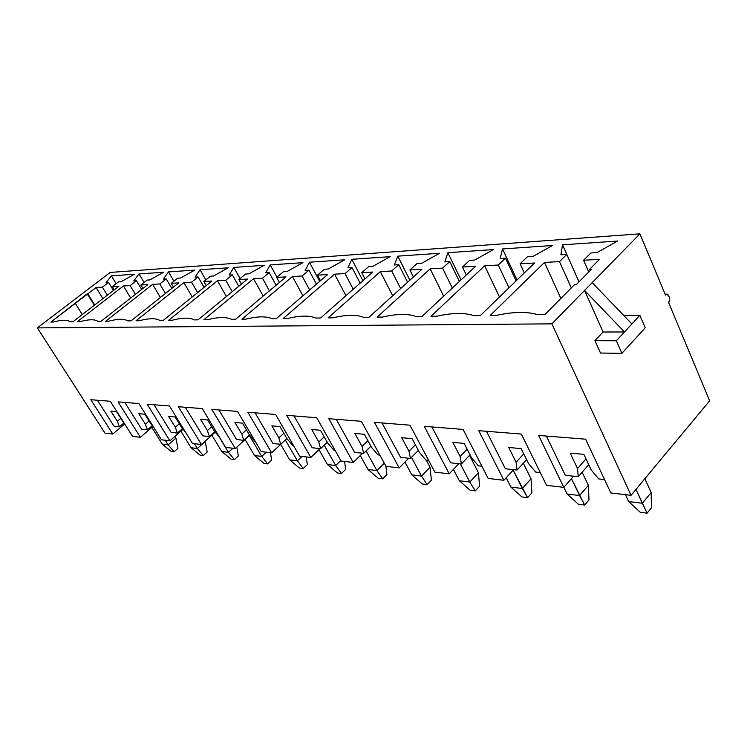 <?xml version="1.0" encoding="UTF-8"?>
<svg xmlns="http://www.w3.org/2000/svg" width="747" height="747" viewBox="0 0 747 747"><rect width="100%" height="100%" fill="white"/><g stroke="black" fill="none" stroke-linecap="round" stroke-linejoin="round"><path stroke-width="1.12" d="M644.876 478.706L651.151 492.553L644.876 478.706M651.449 507.811L647.089 513.161L640.254 512.274L647.089 513.161L635.986 489.388L642.355 503.263L651.151 492.553L642.355 503.263L628.685 501.582L642.355 503.263L647.089 513.161L651.449 507.811L651.151 492.553L651.449 507.811M625.482 494.673L628.685 501.582L625.482 494.673M628.685 501.582L640.254 512.274L628.685 501.582M582.118 472.235L588.365 485.354L582.118 472.235M588.991 499.967L584.64 505.056L578.411 504.253L584.64 505.056L571.464 478.64L579.588 495.541L588.365 485.354L579.588 495.541L567.122 494.01L579.588 495.541L584.64 505.056L588.991 499.967L588.365 485.354L588.991 499.967M563.873 487.305L567.122 494.01L563.873 487.305M567.122 494.01L578.411 504.253L567.122 494.01M523.302 463.224L531.024 478.79L523.302 463.224M531.92 492.805L527.597 497.651L521.892 496.914L527.597 497.651L513.124 470.171L522.293 488.491L531.024 478.79L522.293 488.491L510.892 487.081L522.293 488.491L527.597 497.651L531.92 492.805L531.024 478.79L531.92 492.805M506.186 477.753L510.892 487.081L506.186 477.753M510.892 487.081L521.892 496.914L510.892 487.081M469.527 455.409L478.444 472.767L469.527 455.409M479.574 486.232L475.279 490.863L470.04 490.181L475.279 490.863L469.788 482.03L460.367 463.878L469.788 482.03L478.444 472.767L469.788 482.03L459.321 480.741L469.788 482.03L475.279 490.863L479.574 486.232L478.444 472.767L479.574 486.232M453.401 469.424L459.321 480.741L453.401 469.424M459.321 480.741L470.04 490.181L459.321 480.741M426.322 460.171L430.067 467.23L426.322 460.171M431.383 480.181L427.135 484.616L422.307 483.981L427.135 484.616L421.504 476.082L411.485 457.379L421.504 476.082L430.067 467.23L421.504 476.082L411.849 474.896L421.504 476.082L427.135 484.616L431.383 480.181L430.067 467.23L431.383 480.181M404.939 462.066L411.849 474.896L404.939 462.066M411.849 474.896L422.307 483.981L411.849 474.896M386.871 474.597L382.679 478.846L378.206 478.257L382.679 478.846L376.936 470.601L366.105 450.936L376.936 470.601L384.294 463.224L376.936 470.601L368.019 469.508L376.936 470.601L382.679 478.846L386.871 474.597L385.872 466.1L386.871 474.597M360.269 455.53L368.019 469.508L360.269 455.53M368.019 469.508L378.206 478.257L368.019 469.508M345.646 469.424L341.5 473.495L337.355 472.963L341.5 473.495L335.683 465.521L324.179 445.175L335.683 465.521L340.8 460.535L335.683 465.521L327.41 464.503L335.683 465.521L341.5 473.495L345.646 469.424L344.582 461.45L345.646 469.424M318.978 449.666L327.41 464.503L318.978 449.666M327.41 464.503L337.355 472.963L327.41 464.503M307.334 464.615L303.254 468.528L299.388 468.033L303.254 468.528L297.39 460.815L285.354 440.011L297.39 460.815L302.003 456.417L297.39 460.815L289.696 459.863L297.39 460.815L303.254 468.528L307.334 464.615L306.205 456.912L307.334 464.615M280.685 444.372L289.696 459.863L280.685 444.372M289.696 459.863L299.388 468.033L289.696 459.863M271.656 460.133L267.631 463.906L264.027 463.439L267.631 463.906L261.739 456.426L249.442 435.594L261.739 456.426L266.287 452.196L261.739 456.426L254.568 455.539L261.739 456.426L267.631 463.906L271.656 460.133L270.461 452.691L271.656 460.133M245.091 439.563L254.568 455.539L245.091 439.563M254.568 455.539L264.027 463.439L254.568 455.539M238.34 455.95L234.371 459.592L231.01 459.153L234.371 459.592L228.47 452.337L219.011 436.612L228.47 452.337L232.952 448.247L228.47 452.337L221.766 451.505L228.47 452.337L234.371 459.592L238.34 455.95L236.818 447.108L238.34 455.95M211.905 435.174L221.766 451.505L211.905 435.174M221.766 451.505L231.01 459.153L221.766 451.505M207.162 452.038L203.259 455.549L200.103 455.147L203.259 455.549L197.357 448.499L194.407 443.69L197.357 448.499L205.22 441.477L197.357 448.499L191.073 447.733L197.357 448.499L203.259 455.549L207.162 452.038L205.22 441.477L207.162 452.038M180.895 431.159L191.073 447.733L180.895 431.159M191.073 447.733L200.103 455.147L191.073 447.733M174.882 436.416L175.928 438.115L174.882 436.416M177.926 448.368L174.079 451.767L171.119 451.384L174.079 451.767L168.187 444.913L165.283 440.244L168.187 444.913L175.928 438.115L168.187 444.913L162.295 444.185L168.187 444.913L174.079 451.767L177.926 448.368L175.928 438.115L177.926 448.368M151.846 427.452L162.295 444.185L151.846 427.452M162.295 444.185L171.119 451.384L162.295 444.185M70.255 302.824L37.35 327.886L551.893 323.853L639.908 233.839L110.136 272.44L70.255 302.824L110.136 272.44L639.908 233.839L592.203 282.627L631.915 323.946L624.492 331.976L584.574 290.434L603.072 332.004L624.492 331.976L616.35 340.772L621.896 353.34L645.24 327.802L639.88 315.337L631.915 323.946L639.88 315.337L623.848 315.551L639.88 315.337L645.24 327.802L621.896 353.34L600.495 353.032L594.939 340.669L603.072 332.004L584.574 290.434L551.893 323.853L631.047 495.326L709.65 400.831L668.556 302.432C671.749 300.752 667.65 290.919 665.484 295.074L639.908 233.839L665.484 295.074L667.015 294.318C669.947 296.662 670.461 299.37 668.556 302.432L709.65 400.831L631.047 495.326L551.893 323.853L37.35 327.886L104.954 433.111L112.778 434.035L90.817 399.71L110.313 401.27L132.546 436.379L140.408 437.303L118.073 401.886L138.895 403.548L161.492 439.796L169.896 440.795L147.187 404.211L169.476 405.995L192.446 443.457L201.438 444.521L178.365 406.704L202.278 408.609L225.613 447.378L235.268 448.527L211.831 409.365L237.555 411.42L261.245 451.599L271.628 452.822L247.845 412.241L275.596 414.454L299.622 456.137L310.836 457.463L286.717 415.341L316.737 417.741L341.08 461.039L353.219 462.477L328.783 418.703L361.371 421.299L386.012 466.352L399.187 467.911L374.471 422.344L409.972 425.183L434.857 472.132L449.218 473.822L424.268 426.322L463.084 429.413L488.155 478.435L503.861 480.293L478.752 430.664L521.369 434.063L546.561 485.335L563.808 487.38L538.615 435.445L585.629 439.189L610.813 492.936L631.047 495.326L610.813 492.936L585.629 439.189L538.615 435.445L563.808 487.38L546.561 485.335L521.369 434.063L478.752 430.664L503.861 480.293L488.155 478.435L463.084 429.413L424.268 426.322L449.218 473.822L434.857 472.132L409.972 425.183L374.471 422.344L399.187 467.911L386.012 466.352L361.371 421.299L328.783 418.703L353.219 462.477L341.08 461.039L316.737 417.741L286.717 415.341L310.836 457.463L299.622 456.137L275.596 414.454L247.845 412.241L271.628 452.822L261.245 451.599L237.555 411.42L211.831 409.365L235.268 448.527L225.613 447.378L202.278 408.609L178.365 406.704L201.438 444.521L192.446 443.457L169.476 405.995L147.187 404.211L169.896 440.795L161.492 439.796L138.895 403.548L118.073 401.886L140.408 437.303L132.546 436.379L110.313 401.27L90.817 399.71L112.778 434.035L104.954 433.111L37.35 327.886L70.255 302.824M133.797 280.891L138.998 273.934L163.621 272.244L149.867 279.91L147.15 280.078L140.819 285.018L147.822 284.626L100.994 321.303L97.969 321.35C94.85 319.165 88.94 319.258 80.228 321.621L77.343 321.668L123.432 285.989L130.155 285.615L136.44 280.732L133.797 280.891L136.44 280.732L130.155 285.615L123.432 285.989L77.343 321.668L80.228 321.621C88.94 319.258 94.85 319.165 97.969 321.35L100.994 321.303L147.822 284.626L140.819 285.018L147.15 280.078L149.867 279.91L163.621 272.244L138.998 273.934L133.797 280.891M195.088 277.146L200.019 269.742L228.265 267.8L213.53 276.017L210.402 276.213L203.847 281.488L211.896 281.04L163.285 320.36L159.783 320.416C155.852 318.082 149.045 318.185 139.344 320.724L136.029 320.78L183.883 282.609L191.596 282.179L198.104 276.96L195.088 277.146L198.104 276.96L191.596 282.179L183.883 282.609L136.029 320.78L139.344 320.724C149.045 318.185 155.852 318.082 159.783 320.416L163.285 320.36L211.896 281.04L203.847 281.488L210.402 276.213L213.53 276.017L228.265 267.8L200.019 269.742L195.088 277.146M265.689 272.832L270.209 264.914L302.937 262.664L287.072 271.525L283.44 271.74L276.661 277.417L286.008 276.894L235.613 319.268L231.523 319.333C226.556 316.821 218.619 316.943 207.722 319.688L203.866 319.753L253.513 278.715L262.449 278.211L269.191 272.618L265.689 272.832L269.191 272.618L262.449 278.211L253.513 278.715L203.866 319.753L207.722 319.688C218.619 316.943 226.556 316.821 231.523 319.333L235.613 319.268L286.008 276.894L276.661 277.417L283.44 271.74L287.072 271.525L302.937 262.664L270.209 264.914L265.689 272.832M347.906 267.8L351.809 259.302L390.177 256.669L372.996 266.268L368.729 266.53L361.735 272.664L372.734 272.048L320.631 317.989L315.804 318.054C309.463 315.346 300.098 315.486 287.716 318.483L283.178 318.549L334.581 274.177L345.049 273.598L352.005 267.557L347.906 267.8L352.005 267.557L345.049 273.598L334.581 274.177L283.178 318.549L287.716 318.483C300.098 315.486 309.463 315.346 315.804 318.054L320.631 317.989L372.734 272.048L361.735 272.664L368.729 266.53L372.996 266.268L390.177 256.669L351.809 259.302L347.906 267.8M444.857 261.88L447.855 252.701L493.45 249.573L474.709 260.049L469.63 260.367L462.449 267.024L475.587 266.296L421.999 316.448L416.191 316.541C408.039 313.591 396.825 313.759 382.557 317.045L377.142 317.13L430.151 268.836L442.579 268.136L449.731 261.581L444.857 261.88L449.731 261.581L442.579 268.136L430.151 268.836L377.142 317.13L382.557 317.045C396.825 313.759 408.039 313.591 416.191 316.541L421.999 316.448L475.587 266.296L462.449 267.024L469.63 260.367L474.709 260.049L493.45 249.573L447.855 252.701L444.857 261.88M591.456 269.247L576.413 284.476L574.63 284.542L544.927 314.59L537.821 314.702C527.186 311.471 513.516 311.676 496.83 315.318L490.247 315.421L544.498 262.44L559.503 261.599L566.786 254.419L560.904 254.783L562.538 244.82L617.62 241.038L597.021 252.579L590.858 252.953L583.566 260.255L599.505 259.368L589.654 269.331L591.456 269.247L589.654 269.331L599.505 259.368L583.566 260.255L590.858 252.953L597.021 252.579L617.62 241.038L562.538 244.82L560.904 254.783L566.786 254.419L559.503 261.599L544.498 262.44L490.247 315.421L496.83 315.318C513.516 311.676 527.186 311.471 537.821 314.702L544.927 314.59L574.63 284.542L576.413 284.476L591.456 269.247M500.163 258.499L502.544 248.947L552.547 245.511L532.919 256.492L527.335 256.837L520.089 263.803L534.525 263L480.358 315.57L473.953 315.664C464.653 312.582 452.308 312.769 436.911 316.224L430.963 316.317L484.654 265.783L498.277 265.026L505.504 258.173L500.163 258.499L505.504 258.173L498.277 265.026L484.654 265.783L430.963 316.317L436.911 316.224C452.308 312.769 464.653 312.582 473.953 315.664L480.358 315.57L534.525 263L520.089 263.803L527.335 256.837L532.919 256.492L552.547 245.511L502.544 248.947L500.163 258.499M394.304 264.97L397.796 256.146L439.544 253.28L421.616 263.299L416.975 263.579L409.879 269.966L421.878 269.293L368.99 317.251L363.705 317.335C356.524 314.506 346.3 314.664 333.031 317.792L328.082 317.877L380.326 271.619L391.708 270.984L398.758 264.69L394.304 264.97L398.758 264.69L391.708 270.984L380.326 271.619L328.082 317.877L333.031 317.792C346.3 314.664 356.524 314.506 363.705 317.335L368.99 317.251L421.878 269.293L409.879 269.966L416.975 263.579L421.616 263.299L439.544 253.28L397.796 256.146L394.304 264.97M305.168 270.414L309.417 262.225L344.797 259.788L328.297 269.004L324.366 269.247L317.475 275.139L327.606 274.569L276.334 318.652L271.899 318.717C266.296 316.112 257.687 316.242 246.09 319.109L241.907 319.174L292.45 276.539L302.096 275.998L308.95 270.181L305.168 270.414L308.95 270.181L302.096 275.998L292.45 276.539L241.907 319.174L246.09 319.109C257.687 316.242 266.296 316.112 271.899 318.717L276.334 318.652L327.606 274.569L317.475 275.139L324.366 269.247L328.297 269.004L344.797 259.788L309.417 262.225L305.168 270.414M229.096 275.064L233.839 267.417L264.205 265.325L248.919 273.85L245.558 274.056L238.891 279.527L247.556 279.051L198.048 319.837L194.267 319.893C189.85 317.475 182.511 317.587 172.24 320.23L168.673 320.286L217.424 280.732L225.715 280.265L232.345 274.868L229.096 275.064L232.345 274.868L225.715 280.265L217.424 280.732L168.673 320.286L172.24 320.23C182.511 317.587 189.85 317.475 194.267 319.893L198.048 319.837L247.556 279.051L238.891 279.527L245.558 274.056L248.919 273.85L264.205 265.325L233.839 267.417L229.096 275.064M163.397 279.079L168.477 271.908L194.818 270.097L180.587 278.033L177.683 278.211L171.24 283.318L178.729 282.898L131.024 320.855L127.765 320.902C124.273 318.642 117.933 318.736 108.754 321.191L105.663 321.238L152.631 284.355L159.821 283.953L166.217 278.911L163.397 279.079L166.217 278.911L159.821 283.953L152.631 284.355L105.663 321.238L108.754 321.191C117.933 318.736 124.273 318.642 127.765 320.902L131.024 320.855L178.729 282.898L171.24 283.318L177.683 278.211L180.587 278.033L194.818 270.097L168.477 271.908L163.397 279.079M50.88 322.06L96.092 287.52L102.395 287.165L108.567 282.431L106.093 282.59L111.387 275.83L134.46 274.252L121.145 281.666L118.596 281.824L112.386 286.605L118.932 286.241L72.991 321.733L70.153 321.77C67.379 319.651 61.852 319.735 53.579 322.022L50.88 322.06L53.579 322.022C61.852 319.735 67.379 319.651 70.153 321.77L72.991 321.733L118.932 286.241L112.386 286.605L118.596 281.824L121.145 281.666L134.46 274.252L111.387 275.83L106.093 282.59L108.567 282.431L102.395 287.165L96.092 287.52L87.838 293.823L94.71 304.953L87.838 293.823L87.147 293.86L50.88 322.06M82.282 314.552L75.326 303.385L82.282 314.552M102.899 298.623L96.092 287.52L102.899 298.623M130.697 298.034L123.432 285.989L130.697 298.034M160.409 297.474L152.631 284.355L160.409 297.474M192.231 296.951L183.883 282.609L192.231 296.951M226.406 296.475L217.424 280.732L226.406 296.475M263.196 296.083L253.513 278.715L263.196 296.083M302.918 295.803L292.45 276.539L302.918 295.803M345.936 295.672L334.581 274.177L345.936 295.672M392.689 295.765L380.326 271.619L392.689 295.765M443.671 296.167L430.151 268.836L443.671 296.167M499.491 296.998L484.654 265.783L499.491 296.998M590.186 270.526L589.654 269.331L590.186 270.526M560.866 298.464L544.498 262.44L560.866 298.464M124.684 423.96L112.778 434.035L124.684 423.96M573.603 476.194L563.808 487.38L573.603 476.194M513.591 469.667L503.861 480.293L513.591 469.667M458.845 463.71L449.218 473.822L458.845 463.71M408.702 458.247L399.187 467.911L408.702 458.247M362.603 453.233L353.219 462.477L362.603 453.233M320.08 448.611L310.836 457.463L320.08 448.611M286.904 438.573L271.628 452.822L286.904 438.573M249.75 435.305L235.268 448.527L249.75 435.305M215.22 432.205L201.438 444.521L215.22 432.205M183.034 429.282L169.896 440.795L183.034 429.282M152.948 426.509L140.408 437.303L152.948 426.509M579.028 281.824L562.538 244.82L579.028 281.824M588.739 271.992L583.566 260.255L588.739 271.992M571.315 287.894L559.503 261.599L571.315 287.894M579.009 281.852L566.786 254.419L579.009 281.852M570.176 453.102L577.543 468.556L586.003 458.91L577.543 468.556L570.176 453.102L583.855 454.353L591.213 469.956L583.855 454.353L570.176 453.102M588.72 464.671L578.225 476.698L565.302 475.297L546.374 436.061L565.302 475.297L578.225 476.698L577.543 468.556L578.225 476.698L588.72 464.671M604.547 479.565L598.739 478.93L604.547 479.565M591.213 469.956L598.739 478.93L591.213 469.956M517.027 279.985L502.544 248.947L517.027 279.985M524.31 272.916L520.089 263.803L524.31 272.916M508.987 287.782L498.277 265.026L508.987 287.782M516.102 280.872L505.504 258.173L516.102 280.872M508.744 447.481L516.093 462.244L523.759 453.896L516.093 462.244L508.744 447.481L521.154 448.62L528.512 463.523L521.154 448.62L508.744 447.481M526.588 459.629L517.083 470.04L505.336 468.771L486.465 431.28L505.336 468.771L517.083 470.04L516.093 462.244L517.083 470.04L526.588 459.629M540.286 472.571L535.711 472.076L540.286 472.571M528.512 463.523L535.711 472.076L528.512 463.523M461.058 279.882L447.855 252.701L461.058 279.882M466.296 274.989L462.449 267.024L466.296 274.989M452.346 288.053L442.579 268.136L452.346 288.053M459.396 281.442L449.731 261.581L459.396 281.442M452.841 442.373L460.152 456.501L467.127 449.199L460.152 456.501L452.841 442.373L464.158 443.41L471.478 457.668L464.158 443.41L452.841 442.373M470.04 454.867L461.385 463.98L450.656 462.813L431.906 426.929L450.656 462.813L461.385 463.98L460.152 456.501L461.385 463.98L470.04 454.867M481.908 466.221L478.379 465.839L481.908 466.221M471.478 457.668L478.379 465.839L471.478 457.668M409.898 280.162L397.796 256.146L409.898 280.162M413.399 276.988L409.879 269.966L413.399 276.988M400.635 288.557L391.708 270.984L400.635 288.557M407.61 282.235L398.758 264.69L407.61 282.235M401.746 437.705L409.001 451.253L415.379 444.801L409.001 451.253L401.746 437.705L412.111 438.657L419.375 452.318L412.111 438.657L401.746 437.705M418.348 450.394L410.43 458.443L400.597 457.369L382.016 422.951L400.597 457.369L410.43 458.443L409.001 451.253L410.43 458.443L418.348 450.394M428.657 460.423L426.005 460.133L428.657 460.423M419.375 452.318L426.005 460.133L419.375 452.318M362.93 280.695L351.809 259.302L362.93 280.695M364.966 278.892L361.735 272.664L364.966 278.892M353.247 289.229L345.049 273.598L353.247 289.229M360.138 283.16L352.005 267.557L360.138 283.16M354.881 433.419L362.052 446.435L367.907 440.693L362.052 446.435L354.881 433.419L364.396 434.296L371.586 447.406L364.396 434.296L354.881 433.419M370.923 446.192L363.649 453.345L354.601 452.365L336.225 419.291L354.601 452.365L363.649 453.345L362.052 446.435L363.649 453.345L370.923 446.192M379.868 455.11L377.973 454.904L379.868 455.11M371.586 447.406L377.973 454.904L371.586 447.406M319.669 281.395L309.417 262.225L319.669 281.395M320.463 280.713L317.475 275.139L320.463 280.713M309.66 290.004L302.096 275.998L309.66 290.004M316.448 284.159L308.95 270.181L316.448 284.159M311.723 429.478L318.81 441.991L324.207 436.855L318.81 441.991L311.723 429.478L320.5 430.281L327.606 442.896L320.5 430.281L311.723 429.478M327.242 442.243L320.547 448.658L312.19 447.752L294.047 415.93L312.19 447.752L320.547 448.658L318.81 441.991L320.547 448.658L327.242 442.243M335.011 450.236L333.75 450.096L335.011 450.236M327.606 442.896L333.75 450.096L327.606 442.896M276.941 277.184L270.209 264.914L276.941 277.184M279.415 282.441L276.661 277.417L279.415 282.441M269.434 290.835L262.449 278.211L269.434 290.835M276.119 285.214L269.191 272.618L276.119 285.214M271.861 425.837L278.855 437.891L283.832 433.26L278.855 437.891L271.861 425.837L279.976 426.574L286.988 438.722L279.976 426.574L271.861 425.837M286.885 438.545L280.695 444.325L272.954 443.475L255.063 412.82L272.954 443.475L280.695 444.325L278.855 437.891L280.695 444.325L286.885 438.545M293.627 445.726L292.917 445.651L293.627 445.726M286.988 438.722L292.917 445.651L286.988 438.722M240.095 278.547L233.839 267.417L240.095 278.547M241.449 284.075L238.891 279.527L241.449 284.075M232.196 291.703L225.715 280.265L232.196 291.703M238.779 286.278L232.345 274.868L238.779 286.278M234.922 422.457L241.823 434.091L246.435 429.898L241.823 434.091L234.922 422.457L242.448 423.147L249.367 434.866L242.448 423.147L234.922 422.457M249.517 435.043L243.755 440.3L236.566 439.516L218.927 409.935L236.566 439.516L243.755 440.3L241.823 434.091L243.755 440.3L249.517 435.043M249.367 434.866L255.091 441.533L249.367 434.866M205.836 279.882L200.019 269.742L205.836 279.882M206.219 285.625L203.847 281.488L206.219 285.625M197.619 292.581L191.596 282.179L197.619 292.581M204.09 287.352L198.104 276.96L204.09 287.352M200.607 419.319L207.395 430.552L211.69 426.742L207.395 430.552L200.607 419.319L207.61 419.963L214.417 431.271L207.61 419.963L200.607 419.319M214.809 431.729L209.403 436.565L202.708 435.837L185.349 407.255L202.708 435.837L209.403 436.565L207.395 430.552L209.403 436.565L214.809 431.729M214.417 431.271L219.403 437.07L214.417 431.271M173.911 281.199L168.477 271.908L173.911 281.199M173.453 287.1L171.24 283.318L173.453 287.1M165.442 293.468L159.821 283.953L165.442 293.468M171.801 288.417L166.217 278.911L171.801 288.417M168.635 416.396L175.321 427.256L179.317 423.773L175.321 427.256L168.635 416.396L175.162 416.994L181.876 427.928L175.162 416.994L168.635 416.396M182.473 428.629L177.384 433.083L171.138 432.401L154.05 404.762L171.138 432.401L177.384 433.083L175.321 427.256L177.384 433.083L182.473 428.629M181.876 427.928L185.517 432.158L181.876 427.928M144.087 282.469L138.998 273.934L144.087 282.469M142.892 288.482L140.819 285.018L142.892 288.482M135.403 294.355L130.155 285.615L135.403 294.355M141.65 289.453L136.44 280.732L141.65 289.453M138.783 413.67L145.357 424.184L149.092 420.981L145.357 424.184L138.783 413.67L144.881 414.23L151.482 424.81L144.881 414.23L138.783 413.67M152.257 425.706L147.467 429.824L141.622 429.189L124.814 402.428L141.622 429.189L147.467 429.824L145.357 424.184L147.467 429.824L152.257 425.706M151.482 424.81L153.863 427.573L151.482 424.81M116.149 283.701L111.387 275.83L116.149 283.701M114.319 289.799L112.386 286.605L114.319 289.799M107.316 295.214L102.395 287.165L107.316 295.214M113.451 290.471L108.567 282.431L113.451 290.471M110.836 411.121L117.307 421.308L120.809 418.357L117.307 421.308L110.836 411.121L116.56 411.644L123.05 421.896L116.56 411.644L110.836 411.121M123.974 422.961L119.455 426.77L113.974 426.182L97.437 400.243L113.974 426.182L119.455 426.77L117.307 421.308L119.455 426.77L123.974 422.961M123.05 421.896L124.245 423.278L123.05 421.896M594.939 340.669L600.495 353.032L621.896 353.34L616.35 340.772L594.939 340.669L616.35 340.772L624.492 331.976L603.072 332.004L594.939 340.669M584.574 290.434L624.492 331.976L631.915 323.946L592.203 282.627L584.574 290.434M94.383 305.206L87.147 293.86L94.383 305.206M666.903 294.327L665.194 294.374"/></g></svg>
